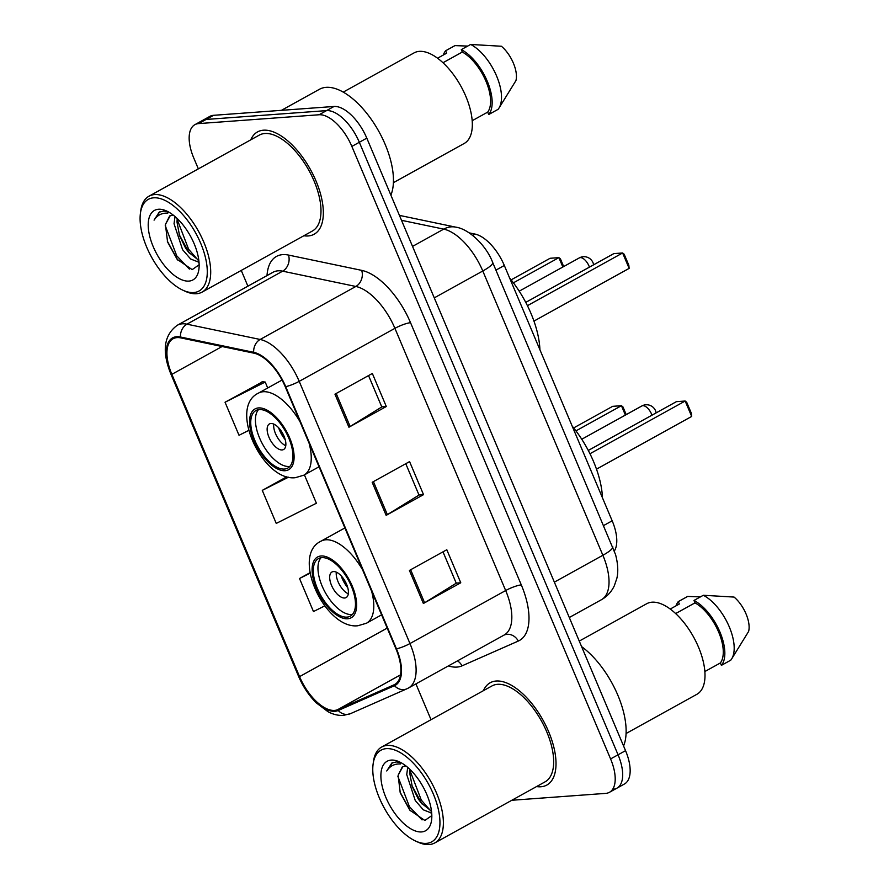 <?xml version="1.0" encoding="UTF-8"?>
<svg xmlns="http://www.w3.org/2000/svg" width="889" height="889" viewBox="0 0 889 889"><rect width="100%" height="100%" fill="white"/><g stroke="black" fill="none" stroke-linecap="round" stroke-linejoin="round"><path stroke-width="1.33" d="M469.159 232.862L475.026 234.085A36.538 17.547 61 0 1 504.33 265.489L612.177 520.81A36.538 17.547 61 0 1 614.388 550.924M613.21 789.232A36.538 17.547 -119 0 0 616.955 788.154L624.434 784.009A36.538 17.547 -119 0 0 625.545 750.66L366.801 138.139A36.538 17.547 -119 0 0 334.031 106.469L213.582 115.314A36.538 17.547 -119 0 0 209.837 116.392L202.359 120.537A36.538 17.547 -119 0 1 206.104 119.448A36.538 17.547 -119 0 0 202.359 120.537L194.891 124.671A36.538 17.547 -119 0 0 193.769 158.02L198.347 168.866M616.955 788.154A36.538 17.547 -119 0 0 618.066 754.805L359.334 142.284A36.538 17.547 -119 0 0 326.552 110.614L206.104 119.448L326.552 110.614A36.538 17.547 -119 0 1 359.334 142.284L618.066 754.805A36.538 17.547 -119 0 1 616.955 788.154L609.476 792.288A36.538 17.547 -119 0 0 610.587 758.939L351.855 146.418A36.538 17.547 -119 0 0 319.073 114.759L198.625 123.593A36.538 17.547 -119 0 0 194.891 124.671M540.856 786.776A58.463 28.081 -119 0 0 546.846 785.043A58.463 28.081 -119 0 0 546.024 725.946A58.463 28.081 -119 0 0 496.184 681.018A58.463 28.081 -119 0 0 490.195 682.752A58.463 28.081 -119 0 0 483.416 690.675A58.463 28.081 -119 0 1 490.195 682.752A58.463 28.081 -119 0 1 496.184 681.018A58.463 28.081 -119 0 1 546.024 725.946A58.463 28.081 -119 0 1 546.846 785.043A58.463 28.081 -119 0 1 540.856 786.776A58.463 28.081 -119 0 1 536.523 786.587A58.463 28.081 -119 0 0 540.856 786.776M308.183 235.952A58.463 28.081 -119 0 0 314.161 234.218A58.463 28.081 -119 0 0 313.339 175.111A58.463 28.081 -119 0 0 263.5 130.194A58.463 28.081 -119 0 0 257.51 131.916A58.463 28.081 -119 0 0 250.742 139.851A58.463 28.081 -119 0 1 257.51 131.916A58.463 28.081 -119 0 1 263.5 130.194A58.463 28.081 -119 0 1 313.339 175.111A58.463 28.081 -119 0 1 314.161 234.218A58.463 28.081 -119 0 1 308.183 235.952A58.463 28.081 -119 0 1 303.849 235.752A58.463 28.081 -119 0 0 308.183 235.952M334.52 710.411A38.983 18.713 61 0 1 299.56 676.629L171.855 374.336A38.983 18.713 61 0 1 173.055 338.765A38.983 18.713 61 0 1 180.756 337.887L253.965 353.177A38.983 18.713 61 0 1 285.213 386.682L395.972 648.881A38.983 18.713 61 0 1 394.783 684.452A38.983 18.713 61 0 1 394.049 684.819L337.776 709.611A38.983 18.713 61 0 1 334.52 710.411M334.897 711.289A39.949 19.191 -119 0 0 338.231 710.478L394.505 685.686A39.949 19.191 -119 0 0 396.472 648.848L285.713 386.648A39.949 19.191 -119 0 0 253.676 352.311L180.478 337.009A39.949 19.191 -119 0 0 171.355 374.369L299.048 676.662A39.949 19.191 -119 0 0 334.897 711.289M262.544 381.792L225.05 402.239L239.019 435.288L248.709 430.409M241.252 270.423L247.898 286.169M415.908 683.897L431.032 719.69M511.82 800.267L605.731 793.377A36.538 17.547 -119 0 0 609.476 792.288M409.418 570.438L446.8 549.735L460.769 582.784L423.375 603.487L409.418 570.438M334.953 394.171L372.347 373.469L386.304 406.517L348.921 427.22L334.953 394.171M372.191 482.305L409.573 461.602L423.531 494.651L386.148 515.353L372.191 482.305M309.994 572.705L299.515 578.506L313.473 611.554L324.763 605.876M286.836 476.771L262.277 490.372L276.246 523.421L316.395 503.23L304.416 474.882M423.531 494.651L418.986 494.984M405.773 463.714L419.019 495.073L387.371 514.642A9.746 1.845 157.1 0 1 386.148 515.353M386.304 406.517L381.759 406.851M368.546 375.58L381.792 406.94L350.144 426.509A9.746 1.845 157.1 0 1 348.921 427.22M460.769 582.784L456.213 583.117M443 551.847L456.246 583.206L424.598 602.775A9.746 1.845 157.1 0 1 423.375 603.487M262.277 490.372L288.503 477.182M299.515 578.506L310.072 573.194M225.05 402.239L265.2 382.048L267.711 387.993M265.2 382.048L262.066 381.737M386.348 748.638A52.373 25.148 -119 0 0 373.08 764.34A52.373 25.148 -119 0 0 415.541 841.027A52.373 25.148 -119 0 0 426.364 843.383A52.373 25.148 -119 0 0 433.332 794.033A52.373 25.148 -119 0 0 386.348 748.638M415.541 841.027L417.841 842.083A54.818 26.326 -119 0 0 429.165 844.55A54.818 26.326 -119 0 0 434.788 842.928A54.818 26.326 -119 0 0 434.01 787.521A54.818 26.326 -119 0 0 387.293 745.404A54.818 26.326 -119 0 0 381.67 747.027A54.818 26.326 -119 0 0 373.402 761.829L373.08 764.34M434.788 842.928L545.079 781.853A54.818 26.326 -119 0 0 544.301 726.446A54.818 26.326 -119 0 0 497.573 684.319A54.818 26.326 -119 0 0 491.961 685.941L381.67 747.027M626.067 733.514L696.887 694.298A51.773 24.859 -119 0 0 696.154 641.969A51.773 24.859 -119 0 0 652.026 602.186A51.773 24.859 -119 0 0 646.725 603.72L579.261 641.091M405.906 765.907L402.373 766.751L398.105 775.308L402.95 766.462M431.698 813.124L423.32 809.823L415.263 800.544L406.729 774.541L407.718 767.385M431.498 811.179L421.286 803.078L418.23 798.9L412.229 786.543L409.696 772.897L409.885 769.352M401.417 762.918L396.65 761.895L391.882 762.973L386.748 770.963C389.927 766.018 394.494 763.684 400.461 763.962M421.53 831.926A39.716 19.069 -119 0 0 431.598 820.025A39.716 19.069 -119 0 0 399.394 761.873A39.716 19.069 -119 0 0 391.182 760.095A39.716 19.069 -119 0 0 385.904 797.511A39.716 19.069 -119 0 0 421.53 831.926M398.105 775.308L400.261 792.81L409.818 810.157L424.853 820.458L431.821 815.591M704.855 671.551L720.379 662.95A36.538 17.547 -119 0 0 718.668 632.101A36.538 17.547 -119 0 0 694.998 602.864L675.662 613.566M720.379 662.95L721.39 665.361L730.747 660.183A38.983 18.713 -119 0 0 731.603 659.005L748.605 631.468A24.359 11.701 -119 0 0 734.07 597.075L703.321 595.274L693.976 600.453L694.998 602.864M731.603 659.005A38.983 18.713 -119 0 0 728.713 625.556A38.983 18.713 -119 0 0 703.321 595.274M721.39 665.361A38.983 18.713 -119 0 0 719.923 632.012A38.983 18.713 -119 0 0 693.976 600.453M670.239 609.043L679.318 604.009L678.296 601.609A38.983 18.713 -119 0 0 675.996 605.854M623.567 745.982A65.775 31.582 -119 0 0 581.595 646.614M678.296 601.609L687.641 596.43L700.376 596.908M386.748 770.963L392.371 762.729M422.042 819.902L409.418 806.656L397.916 776.497M430.721 810.901L421.297 800.089L409.807 770.052M410.396 810.857L399.961 791.899M431.743 813.679L431.054 813.179M422.008 803.945L411.874 785.454M346.943 617.122A32.893 15.791 -119 0 0 350.31 616.155A32.893 15.791 -119 0 0 349.844 582.906A32.893 15.791 -119 0 0 321.807 557.636A32.893 15.791 -119 0 0 318.44 558.614A32.893 15.791 -119 0 0 318.907 591.852A32.893 15.791 -119 0 0 346.943 617.122M321.007 557.736A32.893 15.791 -119 0 0 324.852 591.752A32.893 15.791 -119 0 0 351.611 614.532A32.893 15.791 -119 0 0 352.422 614.443M602.464 497.829A71.253 34.215 -119 0 0 572.16 426.087M625.389 415.085L621.433 405.695L612.654 406.34L573.661 427.931M626.212 414.63L622.978 406.962L621.433 405.695L575.95 430.887M691.686 416.441L691.364 413.296L686.708 402.284L685.163 401.028L691.686 416.441L596.497 469.159M589.974 453.734L685.163 401.028L676.385 401.672L588.296 450.445M344.632 598.008A14.613 7.023 -119 0 0 346.132 597.575A14.613 7.023 -119 0 0 345.921 582.806A14.613 7.023 -119 0 0 333.464 571.571A14.613 7.023 -119 0 0 331.964 572.005A14.613 7.023 -119 0 0 332.175 586.784A14.613 7.023 -119 0 0 344.632 598.008M336.331 572.16A14.613 7.023 -119 0 0 348.31 593.808M347.799 587.796A19.491 9.357 61 0 1 341.154 575.783M346.454 583.951A17.058 8.19 61 0 1 343.687 578.961M153.675 197.814A52.373 25.148 -119 0 0 140.395 213.516A52.373 25.148 -119 0 0 182.867 290.192A52.373 25.148 -119 0 0 193.691 292.548A52.373 25.148 -119 0 0 200.658 243.197A52.373 25.148 -119 0 0 153.675 197.814M182.867 290.192L185.168 291.259A54.818 26.326 -119 0 0 196.491 293.726A54.818 26.326 -119 0 0 202.103 292.103A54.818 26.326 -119 0 0 201.325 236.685A54.818 26.326 -119 0 0 154.608 194.569A54.818 26.326 -119 0 0 148.996 196.191A54.818 26.326 -119 0 0 140.718 211.004L140.395 213.516M202.103 292.103L312.395 231.018A54.818 26.326 -119 0 0 311.617 175.611A54.818 26.326 -119 0 0 264.9 133.494A54.818 26.326 -119 0 0 259.288 135.117L148.996 196.191M390.882 195.147A65.775 31.582 -119 0 0 376.503 127.371A65.775 31.582 -119 0 0 326.141 87.344A65.775 31.582 -119 0 0 319.407 89.3L281.413 110.336M393.394 182.678L464.202 143.473A51.773 24.859 -119 0 0 463.48 91.145A51.773 24.859 -119 0 0 419.352 51.362A51.773 24.859 -119 0 0 414.052 52.896L343.232 92.112M173.222 215.082L169.688 215.916L165.421 224.473L170.266 215.638M199.014 262.288L190.635 258.999L182.589 249.709L174.044 223.717L175.033 216.56M198.814 260.355L188.612 252.254L185.557 248.075L179.556 235.707L177.011 222.072L177.2 218.516M168.732 212.082L163.965 211.06L159.209 212.149L154.075 220.139C157.242 215.194 161.809 212.86 167.788 213.138M188.857 281.102A39.716 19.069 -119 0 0 198.914 269.2A39.716 19.069 -119 0 0 166.71 211.049A39.716 19.069 -119 0 0 158.509 209.259A39.716 19.069 -119 0 0 153.23 246.686A39.716 19.069 -119 0 0 188.857 281.102M165.421 224.473L167.577 241.975L177.144 259.321L192.18 269.634L199.147 264.755M472.17 120.715L487.694 112.125A36.538 17.547 -119 0 0 485.983 81.277A36.538 17.547 -119 0 0 462.313 52.029L442.989 62.741M487.694 112.125L488.717 114.525L498.062 109.358A38.983 18.713 -119 0 0 498.918 108.18L515.92 80.643A24.359 11.701 -119 0 0 501.396 46.25L470.648 44.45L461.302 49.628L462.313 52.029M498.918 108.18A38.983 18.713 -119 0 0 496.04 74.732A38.983 18.713 -119 0 0 470.648 44.45M488.717 114.525A38.983 18.713 -119 0 0 487.239 81.177A38.983 18.713 -119 0 0 461.302 49.628M437.555 58.207L446.634 53.184L445.611 50.773A38.983 18.713 -119 0 0 443.311 55.029M445.611 50.773L454.968 45.606L467.703 46.084M154.075 220.139L159.698 211.904M189.368 269.078L176.744 255.832L165.243 225.673M198.036 260.077L188.612 249.253L177.122 219.227M177.722 260.033L167.276 241.063M199.058 262.855L198.38 262.355M189.335 253.121L179.189 234.618M284.402 469.059A32.893 15.791 -119 0 0 287.769 468.092A32.893 15.791 -119 0 0 287.303 434.843A32.893 15.791 -119 0 0 259.266 409.573A32.893 15.791 -119 0 0 255.899 410.551A32.893 15.791 -119 0 0 256.365 443.789A32.893 15.791 -119 0 0 284.402 469.059M258.466 409.673A32.893 15.791 -119 0 0 262.311 443.689A32.893 15.791 -119 0 0 289.069 466.481A32.893 15.791 -119 0 0 289.87 466.381M539.923 349.766A71.253 34.215 -119 0 0 509.619 278.024M562.848 267.022L558.892 257.632L550.102 258.277L511.119 279.868M563.67 266.567L560.437 258.899L558.892 257.632L513.409 282.824M629.134 268.378L628.823 265.233L624.167 254.221L622.622 252.965L629.134 268.378L533.956 321.096M527.433 305.672L622.622 252.965L613.843 253.609L525.755 302.382M282.091 449.945A14.613 7.023 -119 0 0 283.591 449.512A14.613 7.023 -119 0 0 283.38 434.743A14.613 7.023 -119 0 0 270.923 423.508A14.613 7.023 -119 0 0 269.423 423.942A14.613 7.023 -119 0 0 269.634 438.722A14.613 7.023 -119 0 0 282.091 449.945M273.79 424.097A14.613 7.023 -119 0 0 285.769 445.745M285.247 439.733A19.491 9.357 61 0 1 278.601 427.72M283.913 435.888A17.058 8.19 61 0 1 281.146 430.898M603.787 525.455L612.177 520.81M495.94 270.134L504.33 265.489M472.681 235.385L475.026 234.085M625.545 750.66L610.587 758.939M213.582 115.314L198.625 123.593M334.031 106.469L319.073 114.759M366.801 138.139L351.855 146.418M612.765 546.713A24.359 4.623 157.1 0 1 602.875 555.269L482.794 271.001A48.717 23.403 -119 0 0 443.722 229.129A24.359 19.747 -78.2 0 1 455.701 227.14C468.781 228.829 486.294 245.431 492.684 262.444L615.544 554.547C618.922 567.204 617.666 575.25 616.799 578.528L614.288 585.851C611.432 591.852 607.131 596.486 601.386 599.742A48.717 23.403 -119 0 0 602.875 555.269L554.358 582.139M401.517 220.305L443.722 229.129L412.54 246.397M492.684 262.444A24.359 4.623 157.1 0 1 482.794 271.001L434.277 297.871M299.56 676.629L387.193 628.101M267.011 275.59A60.908 29.248 61 0 1 282.691 254.632A60.908 29.248 61 0 1 288.492 255.065L361.701 270.367A60.908 29.248 61 0 1 410.54 322.707L521.298 584.906A60.908 29.248 61 0 1 518.287 641.058L462.024 665.85A60.908 29.248 61 0 1 448.367 665.917M180.478 337.009A12.179 9.868 -78.2 0 1 186.934 324.174L282.646 271.167A48.717 23.403 -119 0 0 278.001 270.823A48.717 23.403 -119 0 0 273.012 272.267L177.3 325.263A48.717 23.403 61 0 1 186.934 324.174L260.144 339.465A48.717 23.403 61 0 1 299.204 381.348L409.962 643.547A12.179 2.311 157.1 0 1 396.472 648.848M171.355 374.369A12.179 2.311 157.1 0 1 170.866 374.013L298.56 676.307C302.96 686.586 308.839 695.42 316.195 702.799L328.008 711.711C333.208 714.489 338.353 715.712 343.454 715.378L350.533 713.634A12.179 10.679 -113.8 0 1 338.231 710.478M285.713 386.648A12.179 2.311 -22.9 0 0 299.204 381.348L394.916 328.341A48.717 23.403 -119 0 0 355.844 286.469L282.646 271.167A12.179 9.868 101.8 0 0 288.492 255.065M253.676 352.311A12.179 9.868 -78.2 0 1 260.144 339.465L355.844 286.469A12.179 9.868 101.8 0 0 361.701 270.367M350.533 713.634L406.795 688.842A12.179 10.679 -113.8 0 1 394.505 685.686M521.298 584.906A12.179 2.311 157.1 0 0 505.674 590.54L409.962 643.547A48.717 23.403 61 0 1 408.473 688.008L504.185 635.013A48.717 23.403 -119 0 0 505.674 590.54L394.916 328.341A12.179 2.311 157.1 0 1 410.54 322.707M518.287 641.058A12.179 10.679 66.2 0 0 504.107 635.057M462.024 665.85A12.179 10.679 66.2 0 0 457.491 660.871M171.855 374.336L222.083 346.521M337.776 709.611L400.528 674.862M394.049 684.819L395.483 684.03M373.424 481.627L387.371 514.642M410.651 569.76L424.598 602.775M336.198 393.494L350.144 426.509M321.118 555.981A34.715 16.669 -119 0 0 316.495 588.696A34.715 16.669 -119 0 0 347.643 618.777A34.715 16.669 -119 0 0 352.255 586.073A34.715 16.669 -119 0 0 321.118 555.981M344.888 527.955L321.007 541.179A46.895 22.525 61 0 1 325.807 539.79A46.895 22.525 61 0 1 362.523 569.716M371.635 591.274A46.895 22.525 61 0 1 366.446 623.233L381.592 614.844M656.16 412.863A9.746 9.746 0 0 0 641.836 405.973A9.746 4.678 61 0 1 642.836 405.684A9.746 4.678 61 0 1 651.57 414.13A9.746 4.678 61 0 1 651.981 415.185M258.566 407.918A34.715 16.669 -119 0 0 253.954 440.633A34.715 16.669 -119 0 0 285.091 470.714A34.715 16.669 -119 0 0 289.714 438.01A34.715 16.669 -119 0 0 258.566 407.918M282.046 380.059L258.466 393.116A46.895 22.525 61 0 1 263.266 391.727A46.895 22.525 61 0 1 299.982 421.653M309.094 443.211A46.895 22.525 61 0 1 303.894 475.171L319.051 466.781M593.619 264.8A9.746 9.746 0 0 0 579.295 257.91A9.746 4.678 61 0 1 580.295 257.621A9.746 4.678 61 0 1 589.029 266.067A9.746 4.678 61 0 1 589.44 267.122M601.386 599.742L569.293 617.511M399.439 215.382L455.701 227.14M406.795 688.842L408.473 688.008M177.3 325.263C163.832 335.075 161.687 351.322 170.866 374.013M321.007 541.179C290.459 555.503 325.463 629.69 357.878 625.745L366.446 623.233M581.762 439.244L641.836 405.973M258.466 393.116C227.917 407.44 262.922 481.627 295.337 477.693L303.894 475.171M519.22 291.181L579.295 257.91"/></g></svg>
